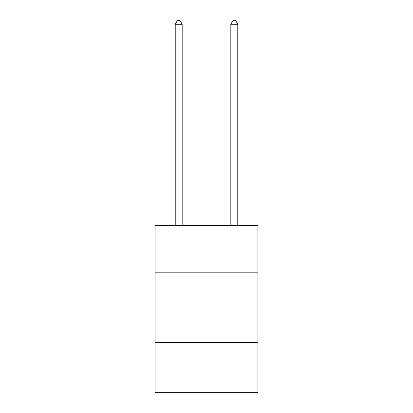 <?xml version="1.0" encoding="UTF-8"?>
<svg xmlns="http://www.w3.org/2000/svg" width="413" height="413" viewBox="0 0 413 413"><rect width="100%" height="100%" fill="white"/><g stroke="black" fill="none" stroke-linecap="round" stroke-linejoin="round"><path stroke-width="0.62" d="M257.934 272.807L257.934 225.544L155.066 225.544L155.066 272.807L257.934 272.807L257.934 392.35L155.066 392.35L155.066 272.807M257.934 342.31L155.066 342.31M182.174 225.544L182.174 24.264L175.226 24.264L175.226 225.544M175.226 24.264L177.311 20.65L180.089 20.65L182.174 24.264M237.774 225.544L237.774 24.264L230.826 24.264L230.826 225.544M230.826 24.264L232.911 20.65L235.689 20.65L237.774 24.264"/></g></svg>
